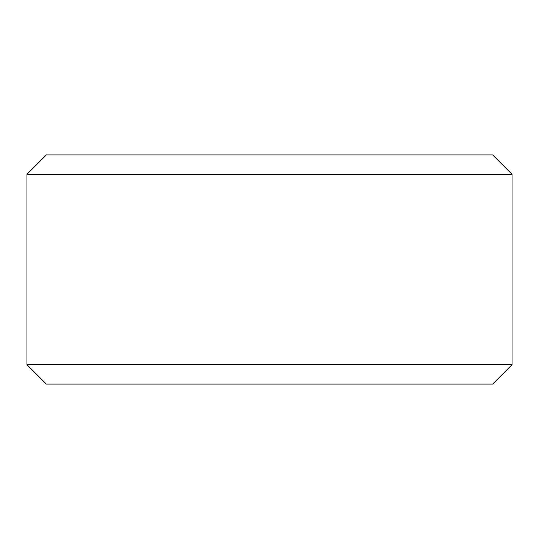 <?xml version="1.0" encoding="UTF-8"?>
<svg xmlns="http://www.w3.org/2000/svg" width="539" height="539" viewBox="0 0 539 539"><rect width="100%" height="100%" fill="white"/><g stroke="black" fill="none" stroke-linecap="round" stroke-linejoin="round"><path stroke-width="0.4" stroke-dasharray="2.69 2.02" d="M46.354 384.091L492.646 384.091M512.05 364.687L26.95 364.687M26.95 174.313L512.05 174.313M492.646 154.909L46.354 154.909"/><path stroke-width="0.81" d="M46.354 154.909L492.646 154.909L512.05 174.313L26.95 174.313L46.354 154.909M512.05 364.687L492.646 384.091L46.354 384.091L26.95 364.687L512.05 364.687L512.05 174.313M26.95 364.687L26.95 174.313"/></g></svg>
